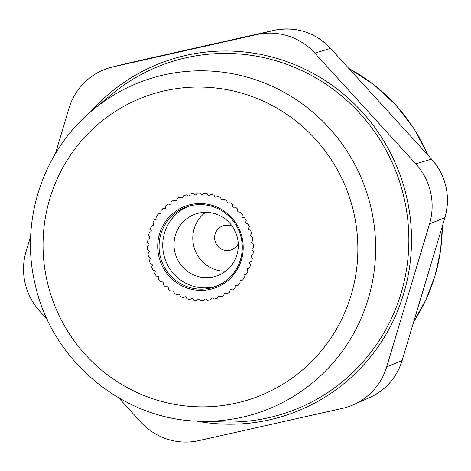 <?xml version="1.0" encoding="UTF-8"?>
<svg xmlns="http://www.w3.org/2000/svg" width="471" height="471" viewBox="0 0 471 471"><rect width="100%" height="100%" fill="white"/><g stroke="black" fill="none" stroke-linecap="round" stroke-linejoin="round"><path stroke-width="0.71" d="M224.167 294.022L223.696 295.588A53.912 52.846 71.1 0 1 220.928 296.83L219.457 296.129A1.154 1.13 -108.9 0 0 217.955 296.689L217.284 298.178A53.912 52.846 71.1 0 1 214.382 299.038L213.004 298.155A1.154 1.13 -108.9 0 0 211.444 298.502L210.584 299.892A53.912 52.846 71.1 0 1 207.593 300.357L206.339 299.297A1.154 1.13 -108.9 0 0 204.744 299.438L203.713 300.698A53.912 52.846 71.1 0 1 200.681 300.757L199.574 299.544A1.154 1.13 -108.9 0 0 197.967 299.474L196.79 300.58A53.912 52.846 71.1 0 1 193.764 300.245L192.822 298.897A1.154 1.13 -108.9 0 0 191.238 298.608L189.925 299.55A53.912 52.846 71.1 0 1 186.963 298.814L186.204 297.354A1.154 1.13 -108.9 0 0 184.667 296.865L183.237 297.619A53.912 52.846 71.1 0 1 180.399 296.5L179.828 294.952A1.154 1.13 -108.9 0 0 178.362 294.263L176.849 294.822A53.912 52.846 71.1 0 1 174.17 293.339L173.805 291.732A1.154 1.13 -108.9 0 0 172.439 290.854L170.861 291.208A53.912 52.846 71.1 0 1 168.394 289.382L168.235 287.74A1.154 1.13 -108.9 0 0 166.993 286.692L165.386 286.833A53.912 52.846 71.1 0 1 163.166 284.696L163.219 283.053A1.154 1.13 -108.9 0 0 162.124 281.852L160.505 281.776A53.912 52.846 71.1 0 1 158.58 279.368L158.839 277.749A1.154 1.13 -108.9 0 0 157.903 276.412L156.307 276.124A53.912 52.846 71.1 0 1 154.706 273.486L155.177 271.92A1.154 1.13 -108.9 0 0 154.417 270.472L152.869 269.977A53.912 52.846 71.1 0 1 151.615 267.151L152.28 265.662A1.154 1.13 -108.9 0 0 151.715 264.125L150.243 263.43A53.912 52.846 71.1 0 1 149.36 260.469L150.214 259.079A1.154 1.13 -108.9 0 0 149.849 257.49L148.477 256.607A53.912 52.846 71.1 0 1 147.982 253.557L149.007 252.297A1.154 1.13 -108.9 0 0 148.848 250.672L147.6 249.612A53.912 52.846 71.1 0 1 147.5 246.527L148.677 245.42A1.154 1.13 -108.9 0 0 148.73 243.79L147.623 242.577A53.912 52.846 71.1 0 1 147.923 239.509L149.236 238.567A1.154 1.13 -108.9 0 0 149.501 236.96L148.553 235.612A53.912 52.846 71.1 0 1 149.242 232.621L150.673 231.862A1.154 1.13 -108.9 0 0 151.138 230.307L150.373 228.847A53.912 52.846 71.1 0 1 151.444 225.974L152.957 225.415A1.154 1.13 -108.9 0 0 153.623 223.937L153.051 222.389A53.912 52.846 71.1 0 1 154.482 219.686L156.06 219.333A1.154 1.13 -108.9 0 0 156.908 217.955L156.537 216.354A53.912 52.846 71.1 0 1 158.309 213.869L159.916 213.722A1.154 1.13 -108.9 0 0 160.935 212.48L160.776 210.837A53.912 52.846 71.1 0 1 162.854 208.612L164.473 208.688A1.154 1.13 -108.9 0 0 165.645 207.587L165.698 205.945A53.912 52.846 71.1 0 1 168.041 204.014L169.642 204.302A1.154 1.13 -108.9 0 0 170.944 203.366L171.209 201.747A53.912 52.846 71.1 0 1 173.787 200.151L175.336 200.646A1.154 1.13 -108.9 0 0 176.749 199.898L177.22 198.326A53.912 52.846 71.1 0 1 179.987 197.09L181.459 197.785A1.154 1.13 -108.9 0 0 182.966 197.231L183.631 195.742A53.912 52.846 71.1 0 1 186.54 194.882L187.911 195.765A1.154 1.13 -108.9 0 0 189.477 195.418L190.331 194.028A53.912 52.846 71.1 0 1 193.328 193.563L194.576 194.623A1.154 1.13 -108.9 0 0 196.171 194.482L197.202 193.222A53.912 52.846 71.1 0 1 200.234 193.157L201.341 194.376A1.154 1.13 -108.9 0 0 202.948 194.446L204.131 193.34A53.912 52.846 71.1 0 1 207.152 193.675L208.094 195.023A1.154 1.13 -108.9 0 0 209.677 195.312L210.996 194.37A53.912 52.846 71.1 0 1 213.952 195.106L214.717 196.566A1.154 1.13 -108.9 0 0 216.248 197.055L217.679 196.301A53.912 52.846 71.1 0 1 220.522 197.42L221.093 198.968A1.154 1.13 -108.9 0 0 222.553 199.657L224.066 199.098A53.912 52.846 71.1 0 1 226.745 200.581L227.116 202.189A1.154 1.13 -108.9 0 0 228.476 203.066L230.054 202.713A53.912 52.846 71.1 0 1 232.521 204.538L232.68 206.18A1.154 1.13 -108.9 0 0 233.922 207.228L235.535 207.087A53.912 52.846 71.1 0 1 237.749 209.224L237.696 210.867A1.154 1.13 -108.9 0 0 238.797 212.068L240.41 212.144A53.912 52.846 71.1 0 1 242.341 214.552L242.076 216.171A1.154 1.13 -108.9 0 0 243.012 217.508L244.608 217.796A53.912 52.846 71.1 0 1 246.209 220.434L245.744 222A1.154 1.13 -108.9 0 0 246.498 223.448L248.046 223.943A53.912 52.846 71.1 0 1 249.3 226.769L248.635 228.258A1.154 1.13 -108.9 0 0 249.2 229.795L250.672 230.49A53.912 52.846 71.1 0 1 251.555 233.451L250.702 234.841A1.154 1.13 -108.9 0 0 251.067 236.43L252.444 237.313A53.912 52.846 71.1 0 1 252.939 240.363L251.908 241.623A1.154 1.13 -108.9 0 0 252.067 243.248L253.321 244.308A53.912 52.846 71.1 0 1 253.416 247.393L252.238 248.5A1.154 1.13 -108.9 0 0 252.185 250.13L253.292 251.343A53.912 52.846 71.1 0 1 252.992 254.411L251.679 255.353A1.154 1.13 -108.9 0 0 251.42 256.954L252.362 258.302A53.912 52.846 71.1 0 1 251.673 261.299L250.242 262.059A1.154 1.13 -108.9 0 0 249.777 263.613L250.543 265.073A53.912 52.846 71.1 0 1 249.471 267.946L247.958 268.505A1.154 1.13 -108.9 0 0 247.293 269.983L247.864 271.531A53.912 52.846 71.1 0 1 246.433 274.234L244.855 274.587A1.154 1.13 -108.9 0 0 244.007 275.959L244.378 277.566A53.912 52.846 71.1 0 1 242.612 280.051L240.999 280.192A1.154 1.13 -108.9 0 0 239.98 281.44L240.139 283.083A53.912 52.846 71.1 0 1 238.061 285.308L236.448 285.232A1.154 1.13 -108.9 0 0 235.276 286.333L235.223 287.975A53.912 52.846 71.1 0 1 232.874 289.906L231.279 289.618A1.154 1.13 -108.9 0 0 229.972 290.548L229.707 292.167A53.912 52.846 71.1 0 1 227.128 293.769L225.58 293.268A1.154 1.13 -108.9 0 0 224.167 294.022A1.154 1.13 -108.9 0 1 225.58 293.268L227.128 293.769A53.912 52.846 -108.9 0 0 229.707 292.167L229.972 290.548A1.154 1.13 -108.9 0 1 231.279 289.618L232.874 289.906A53.912 52.846 -108.9 0 0 235.223 287.975L235.276 286.333A1.154 1.13 -108.9 0 1 236.448 285.232L238.061 285.308A53.912 52.846 -108.9 0 0 240.139 283.083L239.98 281.44A1.154 1.13 -108.9 0 1 240.999 280.192L242.612 280.051A53.912 52.846 -108.9 0 0 244.378 277.566L244.007 275.959A1.154 1.13 -108.9 0 1 244.855 274.587L246.433 274.234A53.912 52.846 -108.9 0 0 247.864 271.531L247.293 269.983A1.154 1.13 -108.9 0 1 247.958 268.505L249.471 267.946A53.912 52.846 -108.9 0 0 250.543 265.073L249.777 263.613A1.154 1.13 -108.9 0 1 250.242 262.059L251.673 261.299A53.912 52.846 -108.9 0 0 252.362 258.302L251.42 256.954A1.154 1.13 -108.9 0 1 251.679 255.353L252.992 254.411A53.912 52.846 -108.9 0 0 253.292 251.343L252.185 250.13A1.154 1.13 -108.9 0 1 252.238 248.5L253.416 247.393A53.912 52.846 -108.9 0 0 253.321 244.308L252.067 243.248A1.154 1.13 -108.9 0 1 251.908 241.623L252.939 240.363A53.912 52.846 -108.9 0 0 252.444 237.313L251.067 236.43A1.154 1.13 -108.9 0 1 250.702 234.841L251.555 233.451A53.912 52.846 -108.9 0 0 250.672 230.49L249.2 229.795A1.154 1.13 -108.9 0 1 248.635 228.258L249.3 226.769A53.912 52.846 -108.9 0 0 248.046 223.943L246.498 223.448A1.154 1.13 -108.9 0 1 245.744 222L246.209 220.434A53.912 52.846 -108.9 0 0 244.608 217.796L243.012 217.508A1.154 1.13 -108.9 0 1 242.076 216.171L242.341 214.552A53.912 52.846 -108.9 0 0 240.41 212.144L238.797 212.068A1.154 1.13 -108.9 0 1 237.696 210.867L237.749 209.224A53.912 52.846 -108.9 0 0 235.535 207.087L233.922 207.228A1.154 1.13 -108.9 0 1 232.68 206.18L232.521 204.538A53.912 52.846 -108.9 0 0 230.054 202.713L228.476 203.066A1.154 1.13 -108.9 0 1 227.116 202.189L226.745 200.581A53.912 52.846 -108.9 0 0 224.066 199.098L222.553 199.657A1.154 1.13 -108.9 0 1 221.093 198.968L220.522 197.42A53.912 52.846 -108.9 0 0 217.679 196.301L216.248 197.055A1.154 1.13 -108.9 0 1 214.717 196.566L213.952 195.106A53.912 52.846 -108.9 0 0 210.996 194.37L209.677 195.312A1.154 1.13 -108.9 0 1 208.094 195.023L207.152 193.675A53.912 52.846 -108.9 0 0 204.131 193.34L202.948 194.446A1.154 1.13 -108.9 0 1 201.341 194.376L200.234 193.157A53.912 52.846 -108.9 0 0 197.202 193.222L196.171 194.482A1.154 1.13 -108.9 0 1 194.576 194.623L193.328 193.563A53.912 52.846 -108.9 0 0 190.331 194.028L189.477 195.418A1.154 1.13 -108.9 0 1 187.911 195.765L186.54 194.882A53.912 52.846 -108.9 0 0 183.631 195.742L182.966 197.231A1.154 1.13 -108.9 0 1 181.459 197.785L179.987 197.09A53.912 52.846 -108.9 0 0 177.22 198.326L176.749 199.898A1.154 1.13 -108.9 0 1 175.336 200.646L173.787 200.151A53.912 52.846 -108.9 0 0 171.209 201.747L170.944 203.366A1.154 1.13 -108.9 0 1 169.642 204.302L168.041 204.014A53.912 52.846 -108.9 0 0 165.698 205.945L165.645 207.587A1.154 1.13 -108.9 0 1 164.473 208.688L162.854 208.612A53.912 52.846 -108.9 0 0 160.776 210.837L160.935 212.48A1.154 1.13 -108.9 0 1 159.916 213.722L158.309 213.869A53.912 52.846 -108.9 0 0 156.537 216.354L156.908 217.955A1.154 1.13 -108.9 0 1 156.06 219.333L154.482 219.686A53.912 52.846 -108.9 0 0 153.051 222.389L153.623 223.937A1.154 1.13 -108.9 0 1 152.957 225.415L151.444 225.974A53.912 52.846 -108.9 0 0 150.373 228.847L151.138 230.307A1.154 1.13 -108.9 0 1 150.673 231.862L149.242 232.621A53.912 52.846 -108.9 0 0 148.553 235.612L149.501 236.96A1.154 1.13 -108.9 0 1 149.236 238.567L147.923 239.509A53.912 52.846 -108.9 0 0 147.623 242.577L148.73 243.79A1.154 1.13 -108.9 0 1 148.677 245.42L147.5 246.527A53.912 52.846 -108.9 0 0 147.6 249.612L148.848 250.672A1.154 1.13 -108.9 0 1 149.007 252.297L147.982 253.557A53.912 52.846 -108.9 0 0 148.477 256.607L149.849 257.49A1.154 1.13 -108.9 0 1 150.214 259.079L149.36 260.469A53.912 52.846 -108.9 0 0 150.243 263.43L151.715 264.125A1.154 1.13 -108.9 0 1 152.28 265.662L151.615 267.151A53.912 52.846 -108.9 0 0 152.869 269.977L154.417 270.472A1.154 1.13 -108.9 0 1 155.177 271.92L154.706 273.486A53.912 52.846 -108.9 0 0 156.307 276.124L157.903 276.412A1.154 1.13 -108.9 0 1 158.839 277.749L158.58 279.368A53.912 52.846 -108.9 0 0 160.505 281.776L162.124 281.852A1.154 1.13 -108.9 0 1 163.219 283.053L163.166 284.696A53.912 52.846 -108.9 0 0 165.386 286.833L166.993 286.692A1.154 1.13 -108.9 0 1 168.235 287.74L168.394 289.382A53.912 52.846 -108.9 0 0 170.861 291.208L172.439 290.854A1.154 1.13 -108.9 0 1 173.805 291.732L174.17 293.339A53.912 52.846 -108.9 0 0 176.849 294.822L178.362 294.263A1.154 1.13 -108.9 0 1 179.828 294.952L180.399 296.5A53.912 52.846 -108.9 0 0 183.237 297.619L184.667 296.865A1.154 1.13 -108.9 0 1 186.204 297.354L186.963 298.814A53.912 52.846 -108.9 0 0 189.925 299.55L191.238 298.608A1.154 1.13 -108.9 0 1 192.822 298.897L193.764 300.245A53.912 52.846 -108.9 0 0 196.79 300.58L197.967 299.474A1.154 1.13 -108.9 0 1 199.574 299.544L200.681 300.757A53.912 52.846 -108.9 0 0 203.713 300.698L204.744 299.438A1.154 1.13 -108.9 0 1 206.339 299.297L207.593 300.357A53.912 52.846 -108.9 0 0 210.584 299.892L211.444 298.502A1.154 1.13 -108.9 0 1 213.004 298.155L214.382 299.038A53.912 52.846 -108.9 0 0 217.284 298.178L217.955 296.689A1.154 1.13 -108.9 0 1 219.457 296.129L220.928 296.83A53.912 52.846 -108.9 0 0 223.696 295.588L224.167 294.022M30.697 236.065L26.123 251.337A61.613 60.4 -108.9 0 0 39.876 311.384L47.253 319.479M118.774 397.907L140.817 422.081A61.613 60.4 -108.9 0 0 198.738 440.638L342.523 408.345A61.613 60.4 -108.9 0 0 353.58 404.689A61.613 60.4 -108.9 0 0 386.691 366.856L429.528 223.866A61.613 60.4 -108.9 0 0 415.775 163.82L314.834 53.117A61.613 60.4 -108.9 0 0 256.913 34.56L113.128 66.858A61.613 60.4 -108.9 0 0 111.968 67.129A61.613 60.4 -108.9 0 0 68.96 108.342L55.354 153.752M238.261 243.713A12.723 12.47 71.1 0 1 214.935 240.581A12.723 12.47 -108.9 0 1 232.333 226.38M205.474 212.35A32.734 32.087 -108.9 0 0 193.634 245.621A32.734 32.087 71.1 0 0 225.621 271.249M237.461 237.979A32.734 32.087 71.1 0 1 216.742 275.982A32.734 32.087 71.1 0 1 174.835 252.05A32.734 32.087 -108.9 0 1 195.553 214.04A32.734 32.087 -108.9 0 1 237.461 237.979M188.818 206.221A42.361 41.525 -108.9 0 0 163.826 254.729A42.361 41.525 71.1 0 0 216.201 286.291M241.199 237.784A42.361 41.525 71.1 0 1 214.382 286.969A42.361 41.525 71.1 0 1 160.152 255.989A42.361 41.525 -108.9 0 1 186.969 206.804A42.361 41.525 -108.9 0 1 241.199 237.784M242.088 237.608A43.515 42.655 -108.9 0 0 190.743 204.555A43.515 42.655 -108.9 0 0 158.827 256.312A43.515 42.655 71.1 0 0 210.172 289.365A43.515 42.655 71.1 0 0 242.088 237.608M47.159 281.393A160.246 157.084 -108.9 0 0 236.224 403.123A160.246 157.084 -108.9 0 0 353.756 212.527A160.246 157.084 71.1 0 0 164.691 90.791A160.246 157.084 71.1 0 0 47.159 281.393M199.951 421.209A175.612 172.145 -108.9 0 0 371.136 208.312A175.612 172.145 71.1 0 0 93.352 109.513C43.297 149.949 19.788 220.375 35.025 283.842C51.215 360.339 122.872 420.114 199.951 421.209L224.072 421.963A184.691 181.047 71.1 0 0 404.112 198.055A184.691 181.047 71.1 0 0 111.957 94.147L93.352 109.513M90.662 111.78A186.993 183.307 71.1 0 1 273.139 57.332A186.993 183.307 71.1 0 1 406.72 197.42A186.993 183.307 71.1 0 1 196.436 421.068M386.691 366.856L402.069 360.615A60.041 58.857 71.1 0 1 369.806 397.483L353.58 404.689M429.528 223.866L444.912 217.626L402.104 360.586C396.641 377.677 385.873 389.976 369.806 397.483M415.775 163.82L431.507 159.11A60.041 58.857 71.1 0 1 444.912 217.626L402.093 360.545M314.834 53.117L330.565 48.413L431.554 159.116C446.237 176.307 450.7 195.801 444.942 217.596M256.913 34.56L274.122 30.327A60.041 58.857 71.1 0 1 330.565 48.413L431.554 159.116M113.128 66.858L130.343 62.625L274.128 30.327A2.308 0.453 77.3 0 0 274.122 30.327C296.012 26.182 314.84 32.211 330.613 48.413L330.607 48.46M111.968 67.129L129.207 62.89A60.041 58.857 71.1 0 1 130.343 62.625A2.308 0.453 77.3 0 0 130.343 62.625L274.128 30.327M348.946 68.519A175.612 172.145 71.1 0 1 427.909 155.118M413.815 321.505A175.612 172.145 -108.9 0 0 442.304 226.398M348.858 68.425L373.892 84.703L395.864 105.039L414.133 128.842L428.174 155.406M442.416 226.033L440.497 251.302L434.998 275.988L426.037 299.58L413.791 321.575"/></g></svg>
